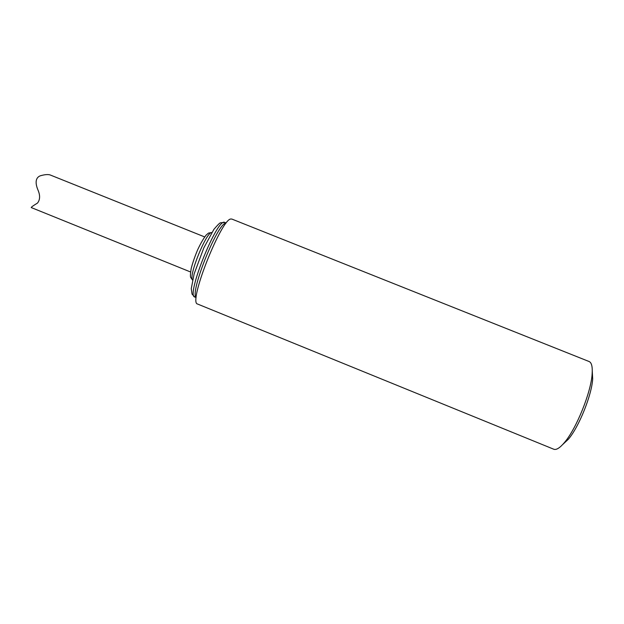 <?xml version="1.0" encoding="UTF-8"?>
<svg xmlns="http://www.w3.org/2000/svg" width="624" height="624" viewBox="0 0 624 624"><rect width="100%" height="100%" fill="white"/><g stroke="black" fill="none" stroke-linecap="round" stroke-linejoin="round"><path stroke-width="0.94" d="M231.824 219.055L230.919 219.016C221.887 218.299 189.797 297.976 196.802 303.724L553.769 449.225C556.327 450.193 559.907 447.931 564.525 442.432C576.428 428.602 591.139 392.09 592.137 373.87C592.621 366.709 591.607 362.591 589.095 361.522L231.824 219.055M225.849 223.181C217.706 222.838 189.93 291.814 196.03 297.203M562.692 444.53L568.386 439.21C578.939 426.956 591.802 395.015 592.683 378.869L592.27 371.093M563.137 444.046L567.887 439.624M592.613 378.23L592.254 371.748M204.664 236.925L49.99 174.892C47.736 174.26 44.46 174.58 40.178 175.843C34.382 178.269 35.81 185.172 38.282 190.749C40.264 195.803 39.998 199.914 37.479 203.089C33.275 205.624 31.208 207.113 31.255 207.566L190.554 271.978M211.809 232.549C206.513 231.332 188.245 276.37 192.574 279.973M224.788 222.448L220.506 222.791C219.812 222.815 217.62 224.999 213.907 229.343L203.798 247.931L194.126 273.92L191.279 288.639L192.044 294.115L194.766 297.001C185.632 296.189 217.643 216.707 224.788 222.448L226.099 222.971M592.683 378.869L592.137 373.87M568.386 439.21L564.525 442.432M211.848 232.487L208.494 233.08L206.162 235.061C203.432 238.579 200.585 243.508 197.629 249.85C194.836 256.511 192.691 262.727 191.201 268.484C190.406 273.53 190.219 276.487 190.64 277.352L192.543 280.098M194.766 297.001L196.069 297.531"/></g></svg>
